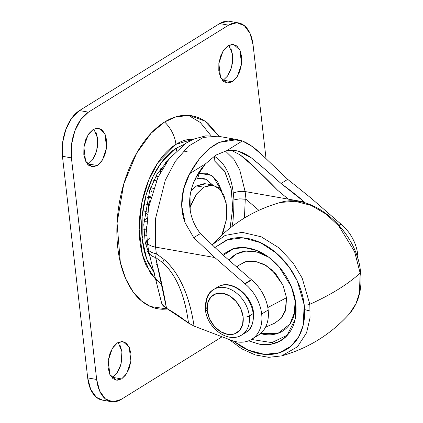 <?xml version="1.0" encoding="UTF-8"?>
<svg xmlns="http://www.w3.org/2000/svg" width="423" height="423" viewBox="0 0 423 423"><rect width="100%" height="100%" fill="white"/><g stroke="black" fill="none" stroke-linecap="round" stroke-linejoin="round"><path stroke-width="0.63" d="M219.437 286.128A26.723 19.442 58.2 0 1 253.15 313.607A2.226 0.83 -6.5 0 0 253.567 313.036A2.226 0.83 173.5 0 1 253.15 313.607A26.723 19.442 -121.8 0 0 219.437 286.128M205.404 309.573A4.452 1.666 -6.5 0 0 207.233 310.667A4.452 1.666 173.5 0 1 205.404 309.573A4.452 1.666 173.5 0 1 206.239 308.425A26.723 19.442 58.2 0 1 215.593 288.512A26.723 19.442 58.2 0 1 249.306 315.992L253.15 313.607L249.306 315.992A26.723 19.442 -121.8 0 0 215.593 288.512M207.233 310.667A22.266 16.206 58.2 0 1 222.836 293.303A22.266 16.206 58.2 0 1 243.119 316.97A4.452 1.666 -6.5 0 0 249.306 315.992A4.452 1.666 173.5 0 1 243.119 316.97L242.649 324.584L239.518 330.559L234.205 333.985L227.516 334.339L220.468 331.574L214.138 326.101L209.491 318.762L207.233 310.667L207.704 303.058L210.834 297.083L216.148 293.657L222.836 293.303L229.885 296.068L236.208 301.541L240.856 308.88L243.119 316.97A22.266 16.206 58.2 0 1 227.516 334.339A22.266 16.206 58.2 0 1 207.233 310.667M239.952 335.91A26.723 19.442 -121.8 0 0 249.306 315.992A26.723 19.442 58.2 0 1 239.952 335.91M243.796 333.52A26.723 19.442 -121.8 0 0 253.15 313.607A26.723 19.442 58.2 0 1 243.796 333.52M233.337 193.189L233.956 199.915L233.739 210.559L232.978 221.298L231.989 226.517L232.978 221.298L233.739 210.559L233.956 199.915L233.337 193.189C236.975 191.556 240.904 191.011 245.123 191.556L304.343 201.961L288.29 199.138L277.53 190.176L288.29 199.138L245.123 191.556L239.719 169.824L233.887 159.312L225.396 151L233.887 159.312L239.719 169.824L245.123 191.556C240.883 191.011 236.954 191.556 233.337 193.189C231.011 175.011 224.745 162.739 214.546 156.383C224.719 162.691 230.979 174.963 233.337 193.189M231.238 189.086L224.914 171.733L214.836 161.248L214.546 156.383L214.836 161.248L224.486 171.024L231.207 188.944M199.397 173.293L198.117 173.657L199.397 173.293L197.515 178.649L194.971 179.511L197.515 178.649L199.397 173.293L211.511 175.365L217.517 181.525L222.08 191.778L212.991 176.46L206.54 173.213L199.397 173.293M157.874 267.51L156.679 264.539M237.546 139.643L217.85 136.185L203.336 137.417L188.473 146.189L175.302 161.353L165.287 180.24L155.638 218.194L155.579 247.132L155.638 218.194L165.287 180.24L175.302 161.353L188.473 146.189L203.336 137.417L217.85 136.185L205.641 135.889L193.803 139.067L186.072 143.101L169.11 158.863L157.938 177.39L148.558 207.593L146.638 230.524L147.347 242.152L148.774 252.103L161.56 302.794L161.829 303.666L166.498 308.293C164.447 295.751 160.819 278.815 155.627 257.496L162.67 262.651A20.04 5.261 -48.6 0 1 164.135 259.516L156.325 253.71A20.04 7.757 121.7 0 0 155.627 257.496L162.67 262.651C169.343 268.531 174.858 276.547 179.215 286.699C183.513 296.724 186.617 308.853 188.521 323.082L194.067 326.101C191.746 310.736 188.071 297.469 183.053 286.302C178.03 275.135 171.727 266.204 164.135 259.516L156.325 253.71L155.579 247.132L214.799 257.538L245.129 283.918C249.633 287.656 253.356 292.203 256.301 297.554C259.241 302.905 261.028 308.399 261.673 314.03A35.627 25.925 58.2 0 1 251.912 339.156A35.627 25.925 58.2 0 1 231.217 340.277L194.067 326.101L231.217 340.277C235.526 341.937 239.688 342.53 243.696 342.043C247.709 341.562 251.183 340.05 254.133 337.512C257.078 334.974 259.209 331.648 260.531 327.539C261.848 323.431 262.228 318.926 261.673 314.03L268.161 310.001L261.673 314.03A35.627 25.925 58.2 0 0 245.129 283.918L214.799 257.538L193.745 237.678L200.396 233.549L221.287 253.509L251.32 279.645A13.362 9.724 -121.8 0 0 251.616 279.894C256.121 283.632 259.849 288.174 262.789 293.525C265.729 298.876 267.521 304.37 268.161 310.001C268.716 314.897 268.335 319.402 267.019 323.51C265.697 327.619 263.566 330.945 260.621 333.483L257.781 335.513M190.213 210.337L190.038 196.309C190.725 190.498 192.576 184.47 195.59 178.231C197.562 173.943 200.856 169.152 205.472 163.854L195.59 178.231C192.756 183.836 190.905 189.858 190.038 196.309C189.187 202.829 189.647 209.359 191.418 215.904C193.084 222.027 196.076 227.907 200.396 233.549L193.745 237.678L185.152 222.81L181.716 205.948C181.493 194.406 184.158 183.635 189.721 173.631L205.472 163.854L215.815 155.13L226.617 150.731L242.368 140.954C248.819 143.529 255.672 148.441 262.916 155.69L287.714 179.357L281.062 183.487L265.739 169.898L251.711 158.139C247.328 154.918 243.056 152.666 238.889 151.381C234.754 150.133 230.667 149.916 226.617 150.731L235.754 150.636L238.889 151.381L251.711 158.139C261.07 165.768 270.857 174.218 281.062 183.487C291.41 191.148 299.172 197.303 304.343 201.961L281.062 183.487L287.714 179.357L310.831 197.932L340.864 224.063A13.362 9.724 -121.8 0 0 341.16 224.317C345.665 228.055 349.393 232.597 352.333 237.948C355.272 243.299 357.065 248.793 357.705 254.424L356.594 255.111L357.705 254.424L357.948 259.352M277.53 190.176C264.565 176.565 252.045 164.774 239.973 154.802L231.27 150.255L239.973 154.797C246.101 159.196 252.066 164.462 257.871 170.601L277.53 190.176M258.4 335.132A35.627 25.925 -121.8 0 0 268.161 310.001A35.627 25.925 -121.8 0 0 251.616 279.894L245.129 283.918L251.616 279.894L251.32 279.645L244.832 283.669L251.32 279.645L221.287 253.509L200.396 233.549M258.86 210.321L246.001 199.27L245.123 191.556L246.001 199.27L245.282 199L244.425 218.014L245.282 199L239.286 198.879L233.956 199.915L239.286 198.879L246.001 199.27L258.855 210.326M161.829 303.666C162.421 305.242 163.976 306.786 166.498 308.293L188.521 323.082C180.621 316.975 173.277 312.042 166.498 308.293L155.627 257.496A20.04 7.757 -58.3 0 1 156.325 253.71A20.04 7.492 173.5 0 1 148.103 248.787A20.04 7.492 -6.5 0 0 156.325 253.71L155.579 247.132L214.799 257.538L193.745 237.678L185.152 222.81C183.122 217.554 181.98 211.934 181.716 205.948L183.608 189.055L189.721 173.631C195.569 162.77 202.368 154.258 210.115 148.087A82.39 47.376 100 0 1 214.683 144.878A82.39 47.376 -80 0 1 219.331 142.366L210.115 148.087A82.39 47.376 -80 0 1 214.683 144.878L219.331 142.366L237.345 139.611L242.368 140.954L252.235 146.511L262.916 155.69L287.714 179.357L310.831 197.932L340.864 224.063L339.013 225.216L340.864 224.063L341.16 224.317L339.262 225.496L341.16 224.317A35.627 25.925 -121.8 0 1 357.705 254.424M232.925 225.808L232.978 221.298L232.925 225.808M212.711 185.02L206.086 179.373C203.373 178.152 200.513 177.914 197.515 178.649L205.779 179.252L212.711 185.02M148.801 252.182A20.04 10.691 -16.4 0 0 155.627 257.496A20.04 10.691 163.6 0 1 148.759 252.05M147.352 242.205A20.04 7.492 -6.5 0 0 155.579 247.132A20.04 7.492 173.5 0 1 147.352 242.199A20.04 7.492 173.5 0 1 149.668 238.064M164.135 259.516A20.04 5.261 131.4 0 0 162.67 262.651C176.084 274.612 184.703 294.757 188.521 323.082L194.067 326.101C189.335 295.275 179.357 273.078 164.135 259.516M226.617 150.731L242.368 140.954L231.053 139.294L219.331 142.366L210.115 148.087L199.201 159.106L189.721 173.631L205.472 163.854M212.959 185.063L205.784 183.804L196.499 185.924L203.675 187.183L212.959 185.063L220.637 189.811L226.12 202.437L226.331 219.86L221.758 235.14L223.429 231.18L226.506 218.58L226.649 205.879L223.825 195.019L218.469 187.653L211.389 184.904L203.675 187.183L196.499 185.924L204.214 183.64L206.054 183.852M189.89 207.836L196.727 193.829L203.675 187.183L196.494 194.152L190.937 204.743L189.89 207.83M191.069 190.667L196.499 185.924M149.102 204.7L148.547 204.6L148.23 209.522A10.559 6.07 -80 0 1 148.547 204.6L149.102 204.7M150.086 200.19L148.547 204.6A10.575 0.423 -168.4 0 0 145.998 204.166A10.575 0.423 11.6 0 1 148.547 204.6A10.559 6.07 -80 0 1 150.086 200.19M146.633 230.001L146.654 231.656A10.559 6.07 -80 0 1 146.485 229.98L146.633 230.001M146.659 226.638L146.485 229.98A10.575 3.13 177.4 0 1 143.82 229.356A10.575 3.13 -2.6 0 0 146.485 229.98A10.559 6.07 -80 0 1 146.659 226.638M166.435 162.495A10.575 6.705 -134.9 0 0 165.298 162.755A10.575 6.705 45.1 0 1 166.435 162.495M161.829 169.56A10.575 0.872 13.3 0 1 160.735 168.872A10.575 0.872 13.3 0 1 162.416 168.798A10.575 0.872 -166.7 0 0 160.735 168.872L160.491 172.256M156.441 180.764A10.575 3.902 -153.8 0 0 153.734 180.505A10.575 3.902 26.2 0 1 156.388 180.753M150.789 187.463A10.575 2.702 -0.7 0 0 153.501 188.425A10.575 2.702 179.3 0 1 150.789 187.463M156.901 176.423A10.575 8.222 70.2 0 1 158.583 176.031A10.575 8.222 -109.8 0 0 156.933 176.412M144.856 210.776A10.575 5.811 -17.6 0 0 147.828 212.198A10.575 5.811 162.4 0 1 144.856 210.776M150.741 197.567A10.575 6.408 -137.7 0 0 147.431 198.001A10.575 6.408 42.3 0 1 150.741 197.567M144.417 234.231A10.575 7.915 -42.5 0 0 146.813 235.854A10.575 7.915 137.5 0 1 144.391 234.199M146.86 221.848A10.575 3.49 -155.8 0 0 143.846 221.901A10.575 3.49 24.2 0 1 146.86 221.848M148.769 252.087A10.575 6.139 159.9 0 1 147.447 251.426A10.575 6.139 -20.1 0 0 148.769 252.087M145.507 244.05L146.538 244.214M154.67 273.48L148.304 262.873C145.274 256.127 143.265 248.396 142.271 239.677C141.277 230.958 141.377 221.911 142.572 212.547C143.762 203.183 145.956 194.205 149.155 185.623C152.349 177.036 156.309 169.491 161.02 162.992C165.737 156.494 170.85 151.534 176.365 148.113A11.135 8.1 58.2 0 1 176.354 150.784A11.135 8.1 -121.8 0 0 176.365 148.113L183.905 144.55M222.625 80.571L223.296 80.185L232.264 81.761L226.818 83.003L220.552 77.398L218.85 63.498L222.984 51.162L228.15 45.647L232.676 44.309L236.827 45.922L239.973 50.247L241.628 56.619L241.549 64.063L239.741 71.461L236.478 77.673L232.264 81.761L227.738 83.098L223.587 81.486L220.446 77.16L218.791 70.794L218.871 63.344L220.679 55.947L223.936 49.734L228.15 45.647L233.602 44.404L239.862 50.009L241.565 63.91L237.435 76.246L232.264 81.761L223.296 80.185L227.595 75.976L231.704 66.945L232.592 54.493L228.822 45.261M87.656 164.336L88.328 163.955L97.301 165.53L91.854 166.773L85.589 161.168L83.886 147.267L88.021 134.932L93.187 129.417L97.713 128.079L101.864 129.692L105.01 134.017L106.665 140.383L106.58 147.833L104.772 155.23L101.515 161.443L97.301 165.53L92.774 166.868L88.624 165.256L85.483 160.93L83.823 154.559L83.907 147.114L85.716 139.717L88.973 133.504L93.187 129.417L98.633 128.174L104.899 133.779L106.601 147.68L102.466 160.016L97.301 165.53L88.328 163.955L92.632 159.741L96.735 150.715L97.623 138.263L93.858 129.031M111.973 377.739L112.645 377.353L121.618 378.929L116.166 380.171L109.901 374.567L108.203 360.666L112.333 348.33L117.499 342.815L122.03 341.477L126.181 343.09L129.322 347.415L130.977 353.781L130.897 361.231L129.089 368.629L125.827 374.841L121.618 378.929L117.086 380.266L112.936 378.654L109.795 374.329L108.14 367.962L108.219 360.512L110.028 353.115L113.285 346.902L117.499 342.815L122.95 341.573L129.211 347.177L130.913 361.078L126.784 373.414L121.618 378.929L112.645 377.353L116.949 373.144L121.052 364.113L121.94 351.661L118.176 342.429M188.521 115.379L200.306 122.49L211.119 135.841M161.755 169.528L160.491 170.39M141.805 234.395L142.673 237.467L141.805 234.395M219.167 136.418L204.827 121.057L189.842 115.5L176.148 116.764L164.595 122.004A28.389 20.658 58.2 0 1 175.936 144.354L193.364 139.204C187.574 139.019 181.768 140.737 175.936 144.354C170.109 147.971 164.7 153.216 159.714 160.09C154.733 166.958 150.551 174.932 147.172 184.005C143.794 193.084 141.472 202.575 140.209 212.473C138.95 222.371 138.844 231.931 139.897 241.152C140.944 250.368 143.069 258.543 146.273 265.676L156.484 280.65M159.207 165.605L160.661 164.642M229.805 21.372A35.627 20.484 100 0 0 219.627 23.582L228.594 25.158L88.439 112.148L79.471 110.572A35.627 20.484 100 0 0 62.445 156.293L71.418 157.869L96.666 379.473L87.693 377.898L62.445 156.293L71.418 157.869A35.627 20.484 -80 0 1 88.439 112.148L79.471 110.572L219.627 23.582L228.594 25.158A35.627 20.484 -80 0 1 238.778 22.953A35.627 20.484 -80 0 1 253.102 45.102L266.046 158.715L253.102 45.102L250.088 33.517L244.372 25.66L236.827 22.726L228.594 25.158L88.439 112.148L80.777 119.582L74.855 130.876L71.566 144.322L71.418 157.869L96.666 379.473L99.68 391.058L105.39 398.915L112.941 401.85L121.168 399.418L222.075 336.787L121.168 399.418A35.627 20.484 -80 0 1 110.99 401.628A35.627 20.484 -80 0 1 96.666 379.473L87.693 377.898A35.627 20.484 100 0 0 102.017 400.047M161.956 284.827L150.784 273.861L142.435 254.762L139.193 229.647L141.731 203.204L148.7 180.108L157.853 162.77L175.936 144.354A28.389 20.658 -121.8 0 0 164.595 122.004L151.196 133.145L136.666 153.142L123.775 183.883L117.065 223.133L120.349 262.503L125.758 278.889L133.049 291.812L141.509 300.965L150.461 306.532L167.767 309.023L162.538 309.261C155.019 309.023 148.098 306.331 141.779 301.187C135.46 296.047 130.226 288.846 126.065 279.582C121.909 270.318 119.149 259.701 117.784 247.73C116.42 235.754 116.558 223.339 118.191 210.48C119.831 197.62 122.844 185.295 127.233 173.509C131.622 161.718 137.057 151.36 143.529 142.44C150.001 133.515 157.023 126.704 164.595 122.004C172.172 117.303 179.712 115.072 187.23 115.315C194.749 115.553 201.665 118.244 207.984 123.389L219.183 136.418M227.854 21.15L219.627 23.582L79.471 110.572L71.81 118.006L65.882 129.301L62.593 142.747L62.445 156.293L87.693 377.898L90.707 389.483L96.423 397.34L102.525 400.142M231 48.671L232.655 55.038L232.576 62.488L230.768 69.885L227.511 76.098L223.296 80.185M96.037 132.436L97.692 138.807L97.613 146.258L95.804 153.655L92.542 159.868L88.328 163.955M120.349 345.84L122.009 352.206L121.924 359.656L120.116 367.053L116.859 373.266L112.645 377.353M182.525 152.026L187.098 151.497M176.365 148.113L161.041 162.971L153.041 176.476L146.221 194.601L142.149 216.306L142.191 238.932L146.686 258.908L154.665 273.454M147.024 243.653A10.575 6.096 39.7 0 1 147.114 239.904M287.555 335.021L271.883 342.619L251.458 339.447L271.883 342.619L287.555 335.021M260.473 333.61L278.022 333.308L289.84 324.208L294.847 311.698L295.228 299.902L294.202 314.617C292.943 319.37 290.834 323.394 287.878 326.683C284.922 329.972 281.348 332.277 277.144 333.599C272.946 334.921 268.441 335.164 263.64 334.318L260.468 333.61M295.746 303.481L295.095 319.418L286.773 335.883L279.619 341.329L270.397 344.354L259.727 344.243L248.629 340.827L259.199 344.153C264.772 345.131 269.996 344.856 274.865 343.317C279.735 341.784 283.886 339.114 287.312 335.296C290.738 331.484 293.181 326.82 294.641 321.311C296.105 315.796 296.47 309.853 295.746 303.481C295.021 297.11 293.255 290.791 290.453 284.531C287.651 278.271 284.023 272.539 279.566 267.341C275.114 262.144 270.175 257.871 264.75 254.53C259.32 251.188 253.821 249.025 248.253 248.047C242.68 247.069 237.456 247.344 232.587 248.883L222.498 254.561L232.74 248.83L244.325 247.566L256.888 250.543L268.822 257.284L278.836 266.501L291.357 286.641L295.746 303.481M309.832 304.29L302.165 278.064L292.859 262.614L278.969 247.857L261.25 236.811L242.189 232.338L225.142 235.41L212.568 244.505L225.142 235.41L242.189 232.338L261.25 236.811L278.969 247.857L292.859 262.614L302.165 278.064L309.832 304.29A222.678 83.273 -6.5 0 0 360.153 273.057L354.611 251.653L338.865 226.035L326.255 214.212L311.164 205.404L295.164 201.274L280.264 202.49L295.164 201.274L311.164 205.404L326.255 214.212L338.865 226.035L354.611 251.653L360.153 273.057A4.452 1.666 -6.5 0 0 360.555 272.232A4.452 1.666 173.5 0 1 360.153 273.057L359.423 293.049L355.928 303.809L349.393 313.861L355.928 303.809L359.423 293.049L360.153 273.057A222.678 83.273 173.5 0 1 309.832 304.29L310.038 317.89L306.569 332.801L297.48 346.77L281.692 355.88L297.48 346.77L306.569 332.801L310.038 317.89L309.832 304.29A4.452 1.666 173.5 0 1 304.222 304.972A4.452 1.666 -6.5 0 0 309.832 304.29M233.322 341.007L240.481 346.051C247 350.07 253.61 352.666 260.304 353.84C267.003 355.019 273.274 354.685 279.127 352.84C284.98 350.995 289.966 347.785 294.08 343.201C298.199 338.617 301.139 333.017 302.894 326.392C304.65 319.767 305.094 312.629 304.222 304.972C303.349 297.311 301.229 289.723 297.861 282.199C294.493 274.675 290.13 267.791 284.779 261.541C279.429 255.296 273.491 250.162 266.971 246.149C260.452 242.13 253.842 239.534 247.148 238.361C240.449 237.181 234.178 237.515 228.325 239.36L214.688 247.608L226.86 239.857L242.876 237.811L260.394 242.601L276.441 253.134L288.93 266.797L297.29 280.962L304.222 304.972L303.111 325.53L298.876 336.459L291.056 346.178L279.349 352.771L264.502 354.379L248.391 350.196L233.343 341.012M280.216 202.501L280.264 202.49C253.684 210.03 231.117 224.037 212.568 244.505L212.023 245.123M267.801 307.553L286.514 297.723L282.902 284.986L272.132 270.107L263.762 264.227L254.445 261.181L245.678 261.678L238.741 265.316L236.764 266.976M265.512 327.19L274.664 323.188L281.427 318.096L285.234 311.243L286.514 297.723L268.97 306.939M233.861 248.513L223.307 255.265L233.861 248.513M268.737 257.226L257.29 252.129L245.858 251.098L236.087 254.144L228.991 260.214L229.953 259.077C232.909 255.788 236.489 253.477 240.687 252.156C244.885 250.834 249.39 250.596 254.197 251.436C259.003 252.282 263.741 254.144 268.42 257.031L268.737 257.226M274.411 323.299L280.972 318.619L285.789 309.435L286.514 297.723L283.035 285.282L275.886 273.993L266.157 265.575L255.323 261.319L245.033 261.869L238.477 265.533M217.522 287.122C230.403 278.239 252.193 294.641 253.567 313.041C253.694 323.452 251.077 329.945 245.705 332.526L241.861 334.916C228.224 344.021 206.799 327.767 205.404 309.562C205.16 299.209 207.92 292.526 213.678 289.506L217.522 287.122M230.07 228.013L232.729 207.926L231.143 188.616M258.242 335.233L251.748 339.257M160.941 168.121L160.735 168.877M167.164 161.47L166.006 162.004M158.625 175.942L155.421 177.11M151.196 195.86L147.521 197.678M144.069 233.829L146.834 236.203M147.172 217.834L143.905 220.61M147.981 252.991L149.414 254.281M147.098 239.762L145.417 243.632M150.308 188.774L152.121 192.666M144.782 211.336L147.537 214.477M111.265 401.676L102.292 400.1M238.503 22.9L229.53 21.324M150.969 259.733L145.179 242.368L143.778 224.444L149.731 190.403L156.848 174.503L168.645 159.466M280.264 202.49C313.157 191.92 357.149 231.207 360.555 272.248C362.331 289.158 358.609 303.027 349.393 313.861C330.839 334.334 308.272 348.341 281.692 355.88L268.742 357.329L255.154 354.902L241.723 348.827L229.218 339.516M304.592 309.61L310.281 311.058"/></g></svg>
